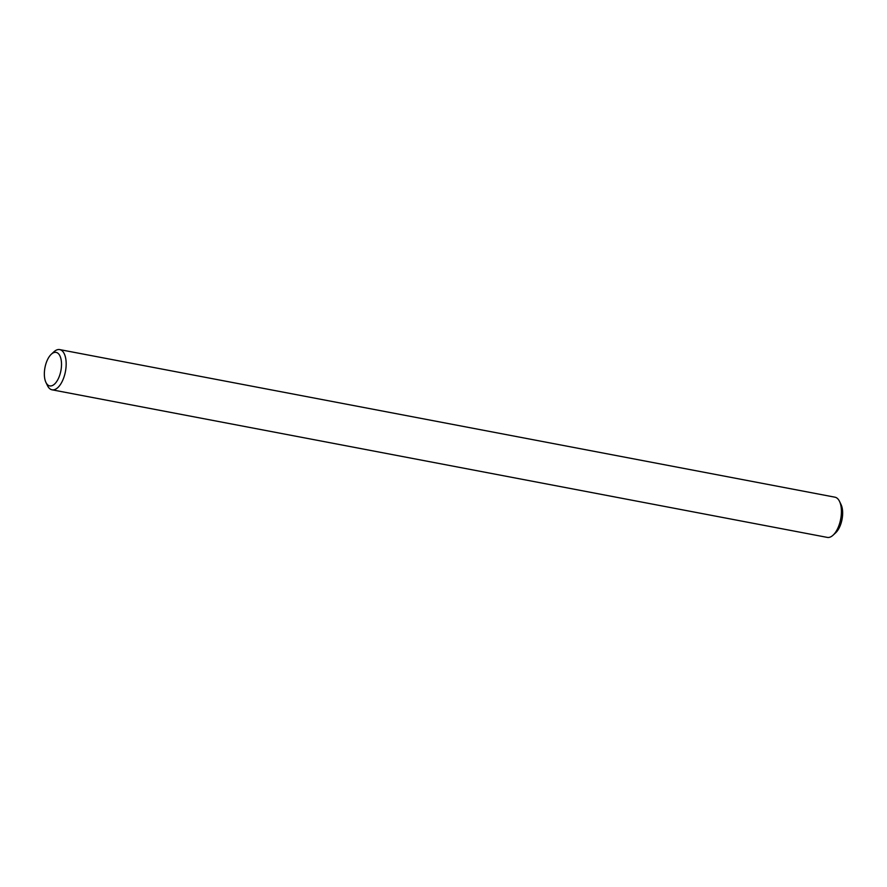 <?xml version="1.0" encoding="UTF-8"?>
<svg xmlns="http://www.w3.org/2000/svg" width="887" height="887" viewBox="0 0 887 887"><rect width="100%" height="100%" fill="white"/><g stroke="black" fill="none" stroke-linecap="round" stroke-linejoin="round"><path stroke-width="1.33" d="M44.35 373.538A17.053 8.116 -79.2 0 0 45.936 382.419A17.053 8.116 -79.2 0 0 55.437 383.162A17.053 8.116 -79.2 0 0 61.513 364.757A17.053 8.116 -79.2 0 0 51.302 354.235A17.053 8.116 -79.2 0 0 44.35 373.538M51.302 354.235L53.93 351.806A20.468 9.735 100.8 0 1 59.706 349.6A20.468 9.735 100.8 0 1 66.17 364.435A20.468 9.735 100.8 0 1 52.056 389.814A20.468 9.735 100.8 0 1 47.488 385.634L45.936 382.419M839.512 501.366L841.064 504.581A17.053 8.116 100.8 0 1 842.65 513.462A17.053 8.116 100.8 0 1 835.698 532.765L833.07 535.194A20.468 9.735 -79.2 0 0 841.419 512.021A20.468 9.735 -79.2 0 0 839.512 501.366A20.468 9.735 -79.2 0 0 834.944 497.186L59.706 349.6M52.056 389.814L827.294 537.4A20.468 9.735 -79.2 0 0 833.07 535.194"/></g></svg>
